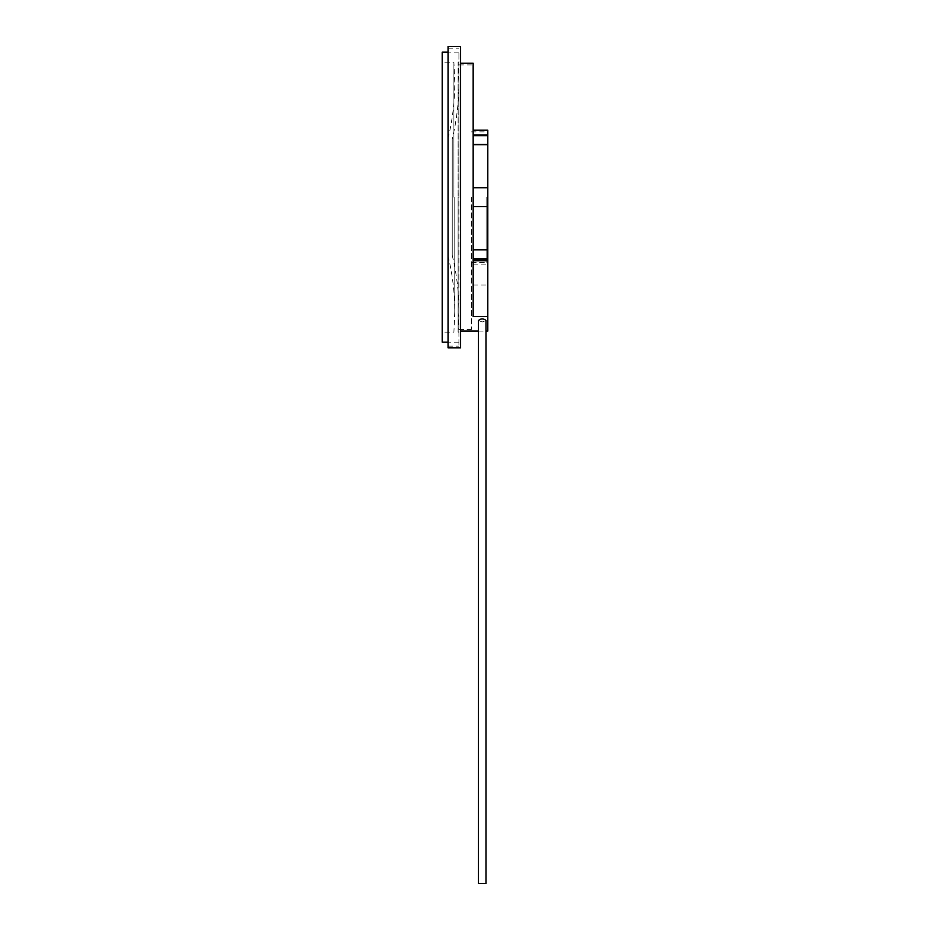 <?xml version="1.0" encoding="UTF-8"?>
<svg xmlns="http://www.w3.org/2000/svg" width="930" height="930" viewBox="0 0 930 930"><rect width="100%" height="100%" fill="white"/><g stroke="black" fill="none" stroke-linecap="round" stroke-linejoin="round"><path stroke-width="0.7" stroke-dasharray="4.65 3.49" d="M482.228 883.5L478.462 883.5L482.228 883.5M482.228 322.001L478.462 320.466L482.228 322.001L485.995 320.466L482.228 322.001M485.995 883.5L478.462 883.5L478.462 320.466L482.228 318.804L485.995 320.466L485.995 883.5M473.161 135.664L473.161 145.08L473.161 135.664L487.808 135.664L487.808 135.036L473.161 135.036M487.808 258.656L473.161 258.656L473.161 259.284L487.808 259.284L487.808 206.576L473.161 206.576L487.808 206.576L487.808 187.744L473.161 187.744L473.161 144.452L487.808 144.452L487.808 145.08L487.808 144.452L487.808 145.08L473.161 145.08L473.161 144.452L473.161 145.08L487.808 145.08L487.808 135.664M487.808 130.2L487.808 135.036M487.808 259.284L487.808 331.08M487.808 144.452L487.808 187.744L473.161 187.744L473.161 258.656L473.161 144.452M487.808 249.868L473.161 249.868M487.808 249.24L473.161 249.24L487.808 249.24M473.161 259.284L473.161 258.656M487.808 187.744L473.161 187.744M473.161 260.737L473.161 316.537L473.161 260.737L473.161 285.045L473.161 260.737L487.808 260.737M473.161 63.24L473.161 316.537L487.808 316.537M458.932 62.194L458.106 62.194L458.106 197.16L458.106 62.194L458.967 82.503L458.967 197.16L458.932 52.15L458.932 346.146L458.967 82.503C458.955 101.626 456.711 120.482 452.236 139.07L452.236 255.25L452.236 139.07M448.051 197.16L448.051 346.146L448.051 197.16M448.051 347.82L448.051 46.5M460.606 197.16L460.606 331.08L460.606 197.16M460.606 46.5L460.606 347.82M442.192 342.17L442.192 52.15M453.91 197.16L453.91 62.194L453.91 197.16M458.106 197.16L458.106 332.126L458.106 197.16M486.134 197.16L486.134 262.446L486.134 197.16M471.487 197.16L471.487 329.406L471.487 197.16M473.161 264.12L487.808 264.12M473.161 285.045L487.808 285.045M448.051 346.146L458.932 346.146M448.051 48.174L458.932 48.174M478.462 331.08L485.995 331.08M458.932 52.15L448.051 52.15M458.932 342.17L448.051 342.17M448.051 138.57C452.526 120.144 454.77 101.463 454.782 82.503L453.91 62.194L442.192 62.194M448.051 255.75C452.526 274.176 454.77 292.857 454.782 311.817L453.91 332.126L442.192 332.126M454.782 197.16L454.782 311.817L454.782 197.16M452.236 255.25C456.711 273.839 458.955 292.694 458.967 311.817L458.106 332.126L458.932 332.126M471.487 262.446L486.134 262.446M471.487 131.874L486.134 131.874M458.932 329.406L471.487 329.406M458.932 64.914L471.487 64.914"/><path stroke-width="1.4" d="M478.462 883.5L485.995 883.5L485.995 320.466C483.484 318.362 480.973 318.362 478.462 320.466L478.462 883.5M473.161 135.036L487.808 135.036L487.808 135.664L473.161 135.664M487.808 135.664L487.808 144.452L473.161 144.452M473.161 187.744L487.808 187.744L487.808 144.452M487.808 135.036L487.808 130.2L473.161 130.2M487.808 187.744L487.808 206.576L473.161 206.576L487.808 206.576L487.808 259.284L473.161 259.284M460.606 63.24L473.161 63.24L473.161 316.537L487.808 316.537L487.808 259.284M473.161 249.868L487.808 249.868M487.808 258.656L473.161 258.656M473.161 260.737L487.808 260.737M485.995 331.08L487.808 331.08L487.808 316.537M448.051 197.16L448.051 347.82L460.606 347.82L460.606 46.5L448.051 46.5L448.051 197.16M448.051 52.15L442.192 52.15L442.192 342.17L448.051 342.17M460.606 331.08L478.462 331.08"/></g></svg>
